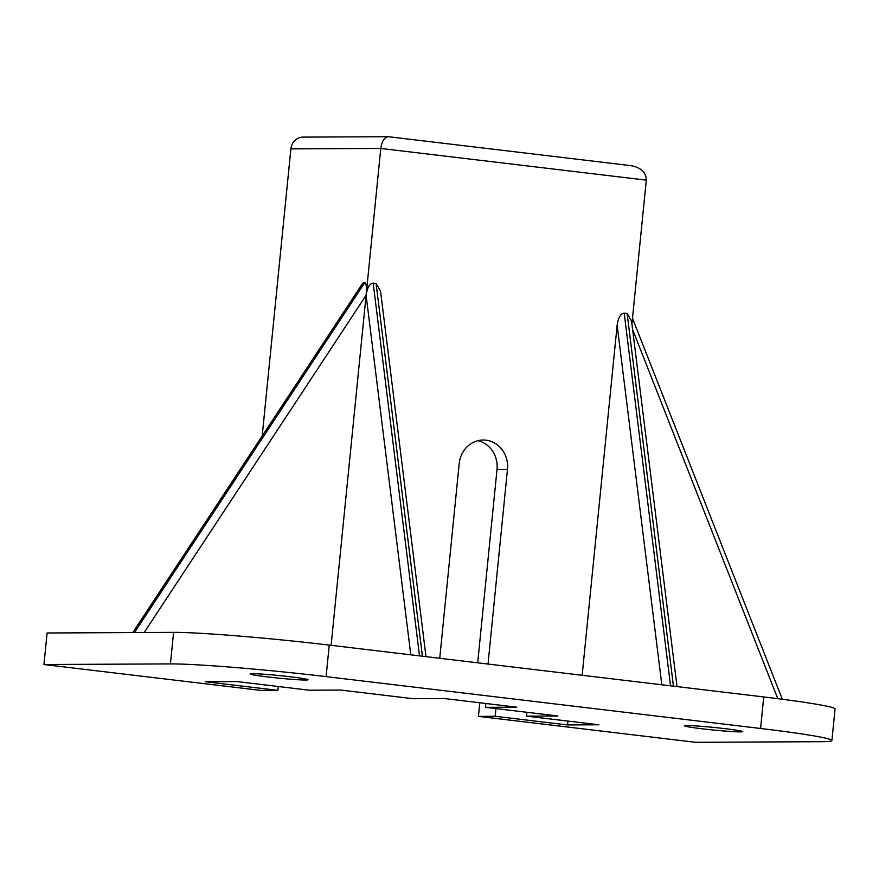 <?xml version="1.0" encoding="UTF-8"?>
<svg xmlns="http://www.w3.org/2000/svg" width="879" height="879" viewBox="0 0 879 879"><rect width="100%" height="100%" fill="white"/><g stroke="black" fill="none" stroke-linecap="round" stroke-linejoin="round"><path stroke-width="1.32" d="M686.982 725.549A29.073 1.308 5.7 0 1 719.472 728.032A29.073 1.308 5.7 0 1 742.469 731.614A29.073 1.308 5.7 0 1 740.085 731.888A29.073 1.308 5.7 0 1 707.595 729.416A29.073 1.308 5.7 0 1 684.598 725.823A29.073 1.308 5.7 0 1 686.982 725.549M252.504 673.688A29.073 1.308 5.7 0 1 284.994 676.171A29.073 1.308 5.7 0 1 307.991 679.753A29.073 1.308 5.7 0 1 305.606 680.027A29.073 1.308 5.7 0 1 273.116 677.555A29.073 1.308 5.7 0 1 250.119 673.973A29.073 1.308 5.7 0 1 252.504 673.688M485.845 703.497L485.461 707.342L516.819 707.188L444.411 698.541L413.042 698.706L340.634 690.059L309.276 690.213L236.858 681.566L205.499 681.73L277.918 690.367L261.195 690.454L43.95 664.524L47.103 632.99L173.581 632.364A118.962 5.34 5.7 0 1 329.24 645.098L763.719 696.948A118.962 5.34 5.7 0 1 835.05 709.012L831.897 740.547A118.962 5.34 -174.3 0 0 760.577 728.482L763.719 696.948M631.924 323.933L646.296 180.129C645.988 172.119 640.659 167.274 630.309 165.582L388.936 136.772C384.727 136.717 382.002 140.618 380.783 148.441L290.883 148.892L262.195 435.962M290.883 148.892A13.218 12.141 -90.3 0 1 302.881 137.113L388.595 136.717M831.897 740.547A118.962 5.34 -174.3 0 1 822.151 741.678L695.674 742.315L478.429 716.385L479.791 702.771M439.742 658.283L459.201 463.596A26.436 24.282 -90.3 0 1 483.208 440.038A26.436 24.282 -90.3 0 1 507.48 469.353L488.021 664.041M477.693 662.81L497.02 469.408A26.436 24.282 89.7 0 0 477.989 440.687M277.918 690.367L278.302 686.521M485.461 707.342L557.868 715.989L526.51 716.143L598.929 724.79L567.57 724.944L567.955 721.088M567.57 724.944L495.152 716.297L495.921 708.595M526.51 716.143L526.895 712.287M132.806 632.561L362.73 283.192L364.884 282.467C366.312 283.28 366.719 287.554 366.103 295.3C367.246 287.598 369.609 283.543 373.179 283.148L376.08 283.488L380.541 291.169L425.985 656.635M661.832 684.796L617.135 325.263C618.278 317.561 620.64 313.506 624.211 313.111L627.112 313.451L631.572 321.132L677.017 686.598M617.135 325.263L582.162 675.281M329.24 645.098L326.098 676.621A118.962 5.34 -174.3 0 0 170.438 663.898L173.581 632.364M43.95 664.524L170.438 663.898M326.098 676.621L760.577 728.482M646.296 180.129L380.783 148.441L331.13 645.318M495.152 716.297L478.429 716.385M497.02 469.408L507.48 469.353M134.487 632.561L364.884 282.467M410.801 654.833L366.103 295.3L144.189 632.506M422.414 656.217L376.08 283.488M673.446 686.18L627.112 313.451M363.62 282.478L133.234 632.561M373.179 283.148L419.514 655.866M624.211 313.111L670.556 685.829M777.794 698.684L632.616 329.548M782.332 699.266L632.495 318.275"/></g></svg>
